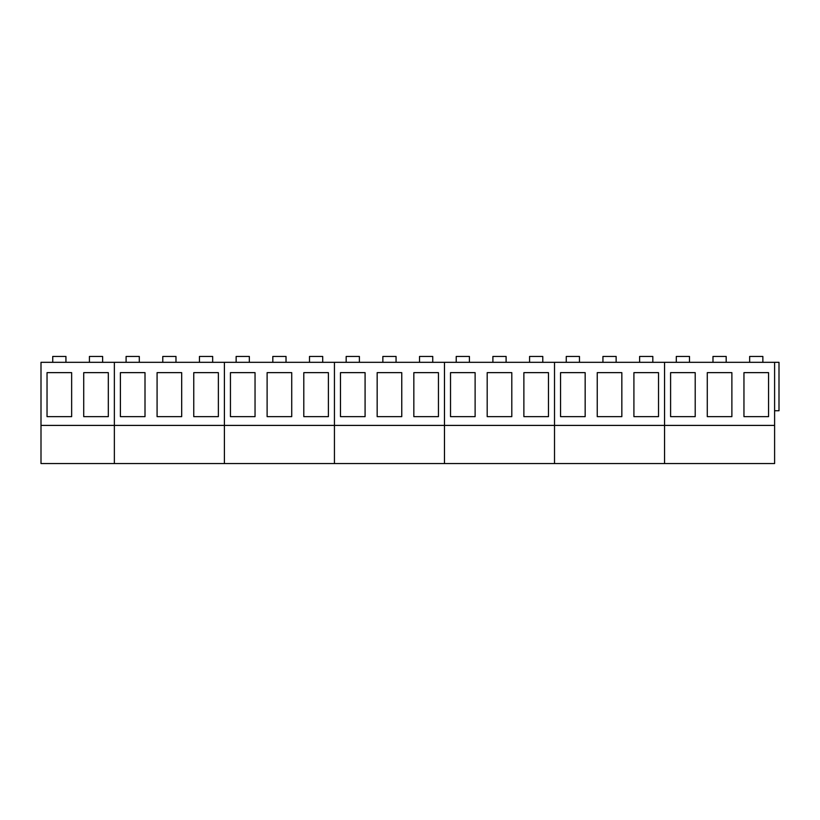 <?xml version="1.0" encoding="UTF-8"?>
<svg xmlns="http://www.w3.org/2000/svg" width="820" height="820" viewBox="0 0 820 820"><rect width="100%" height="100%" fill="white"/><g stroke="black" fill="none" stroke-linecap="round" stroke-linejoin="round"><path stroke-width="1.23" d="M41 425.406L114.359 425.406L114.359 362.317L41 362.317L41 463.556L114.359 463.556L114.359 362.317L779 362.317L779 410.738L774.603 410.738M47.037 372.639L71.647 372.639L71.647 416.652L47.037 416.652L47.037 372.639M83.722 372.639L108.322 372.639L108.322 416.652L83.722 416.652L83.722 372.639M65.938 362.317L65.938 356.444L52.736 356.444L52.736 362.317M102.623 362.317L102.623 356.444L89.421 356.444L89.421 362.317M139.297 362.317L139.297 356.444L126.095 356.444L126.095 362.317M175.982 362.317L175.982 356.444L162.78 356.444L162.78 362.317M212.667 362.317L212.667 356.444L199.455 356.444L199.455 362.317M249.341 362.317L249.341 356.444L236.139 356.444L236.139 362.317M286.026 362.317L286.026 356.444L272.814 356.444L272.814 362.317M322.701 362.317L322.701 356.444L309.499 356.444L309.499 362.317M359.385 362.317L359.385 356.444L346.173 356.444L346.173 362.317M396.06 362.317L396.06 356.444L382.858 356.444L382.858 362.317M432.745 362.317L432.745 356.444L419.532 356.444L419.532 362.317M469.419 362.317L469.419 356.444L456.217 356.444L456.217 362.317M506.104 362.317L506.104 356.444L492.892 356.444L492.892 362.317M542.778 362.317L542.778 356.444L529.576 356.444L529.576 362.317M579.463 362.317L579.463 356.444L566.261 356.444L566.261 362.317M616.138 362.317L616.138 356.444L602.936 356.444L602.936 362.317M652.822 362.317L652.822 356.444L639.62 356.444L639.62 362.317M689.497 362.317L689.497 356.444L676.295 356.444L676.295 362.317M726.182 362.317L726.182 356.444L712.98 356.444L712.98 362.317M762.856 362.317L762.856 356.444L749.654 356.444L749.654 362.317M774.603 425.406L774.603 463.556L664.559 463.556L664.559 425.406L664.559 463.556L554.515 463.556L554.515 425.406L554.515 463.556L444.481 463.556L444.481 425.406L444.481 463.556L334.437 463.556L334.437 425.406L334.437 463.556L224.403 463.556L224.403 425.406L224.403 463.556L114.359 463.556L114.359 425.406L224.403 425.406L224.403 362.317L224.403 425.406L334.437 425.406L334.437 362.317L334.437 425.406L444.481 425.406L444.481 362.317L444.481 425.406L554.515 425.406L554.515 362.317L554.515 425.406L664.559 425.406L664.559 362.317L664.559 425.406L774.603 425.406L774.603 362.317M120.396 372.639L145.007 372.639L145.007 416.652L120.396 416.652L120.396 372.639M157.081 372.639L181.681 372.639L181.681 416.652L157.081 416.652L157.081 372.639M193.756 372.639L218.366 372.639L218.366 416.652L193.756 416.652L193.756 372.639M230.44 372.639L255.04 372.639L255.04 416.652L230.44 416.652L230.44 372.639M267.115 372.639L291.725 372.639L291.725 416.652L267.115 416.652L267.115 372.639M303.8 372.639L328.4 372.639L328.4 416.652L303.8 416.652L303.8 372.639M340.474 372.639L365.084 372.639L365.084 416.652L340.474 416.652L340.474 372.639M377.159 372.639L401.759 372.639L401.759 416.652L377.159 416.652L377.159 372.639M413.833 372.639L438.444 372.639L438.444 416.652L413.833 416.652L413.833 372.639M450.518 372.639L475.118 372.639L475.118 416.652L450.518 416.652L450.518 372.639M487.193 372.639L511.803 372.639L511.803 416.652L487.193 416.652L487.193 372.639M523.877 372.639L548.477 372.639L548.477 416.652L523.877 416.652L523.877 372.639M560.552 372.639L585.162 372.639L585.162 416.652L560.552 416.652L560.552 372.639M597.237 372.639L621.837 372.639L621.837 416.652L597.237 416.652L597.237 372.639M633.911 372.639L658.521 372.639L658.521 416.652L633.911 416.652L633.911 372.639M670.596 372.639L695.206 372.639L695.206 416.652L670.596 416.652L670.596 372.639M707.281 372.639L731.881 372.639L731.881 416.652L707.281 416.652L707.281 372.639M743.955 372.639L768.565 372.639L768.565 416.652L743.955 416.652L743.955 372.639"/></g></svg>
